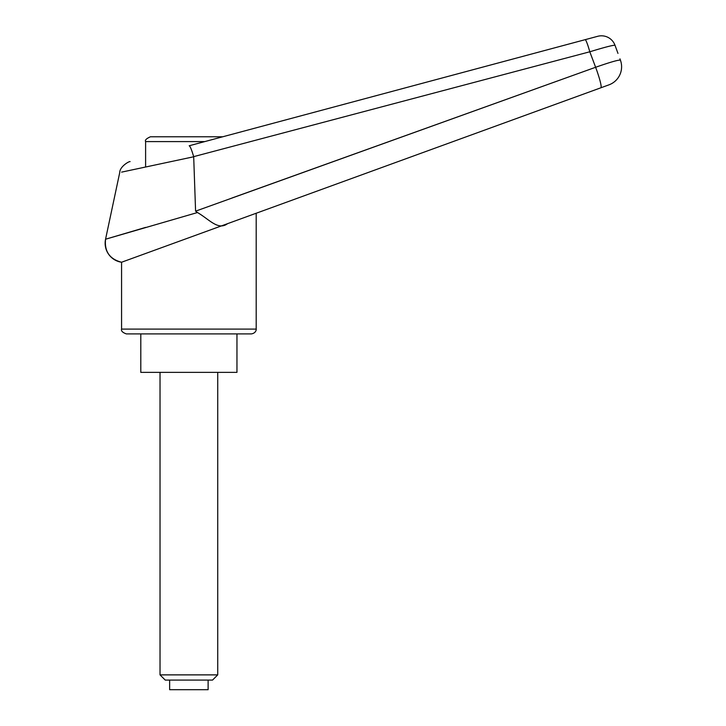 <?xml version="1.0" encoding="UTF-8"?>
<svg xmlns="http://www.w3.org/2000/svg" width="726" height="726" viewBox="0 0 726 726"><rect width="100%" height="100%" fill="white"/><g stroke="black" fill="none" stroke-linecap="round" stroke-linejoin="round"><path stroke-width="1.09" d="M130.108 161.599C129.028 161.199 119.781 166.626 119.736 172.534L105.56 239.217L145.608 227.401M619.95 58.842L620.44 60.204A19.23 19.23 0 0 1 608.951 84.851L600.883 87.782L608.951 84.851A19.23 19.23 0 0 0 620.44 60.204C618.833 59.686 610.557 62.046 595.619 67.273L195.584 211.157L193.688 156.644L589.802 51.782A25467.672 15936.462 73.8 0 1 595.619 67.273A19.23 2.078 70 0 1 600.883 87.782L247.021 216.584L600.883 87.782M227.528 223.681L256.196 213.244L256.196 329.096L121.569 329.096L121.569 262.24L227.528 223.681C218.018 230.777 209.251 219.306 197.472 212.536L105.56 239.217A19.23 19.23 69.2 0 0 121.569 262.24L121.569 262.24C109.653 259.128 104.317 251.45 105.56 239.217M236.957 333.906L236.957 372.365L140.799 372.365L140.799 333.906L251.387 333.906C256.396 333.08 256.387 328.932 256.196 329.096M204.805 141.588L145.608 141.588C144.746 140.209 146.353 138.602 150.418 136.778L222.746 136.778L585.174 39.667A14.42 1.352 75 0 1 589.802 51.782C604.885 47.181 613.288 45.012 615.013 45.284A14.429 14.429 -40.7 0 0 597.725 36.3L189.177 145.772C190.112 146.071 191.61 149.701 193.688 156.644L193.688 156.644M121.569 329.096C120.997 330.965 122.594 332.562 126.378 333.906L188.878 333.906M232.157 197.935L595.619 67.273M197.472 212.536L195.584 211.157M615.013 45.284L617.971 53.397M193.706 156.771L121.632 172.126L193.706 156.771M585.174 39.667L597.725 36.3M145.608 141.588L145.608 166.971M165.238 680.08L160.029 674.881L217.727 674.881L212.527 680.08L165.238 680.08M160.029 674.881L160.029 372.365M217.727 372.365L217.727 674.881M169.648 680.08L169.648 689.7L208.117 689.7L208.117 680.08"/></g></svg>
